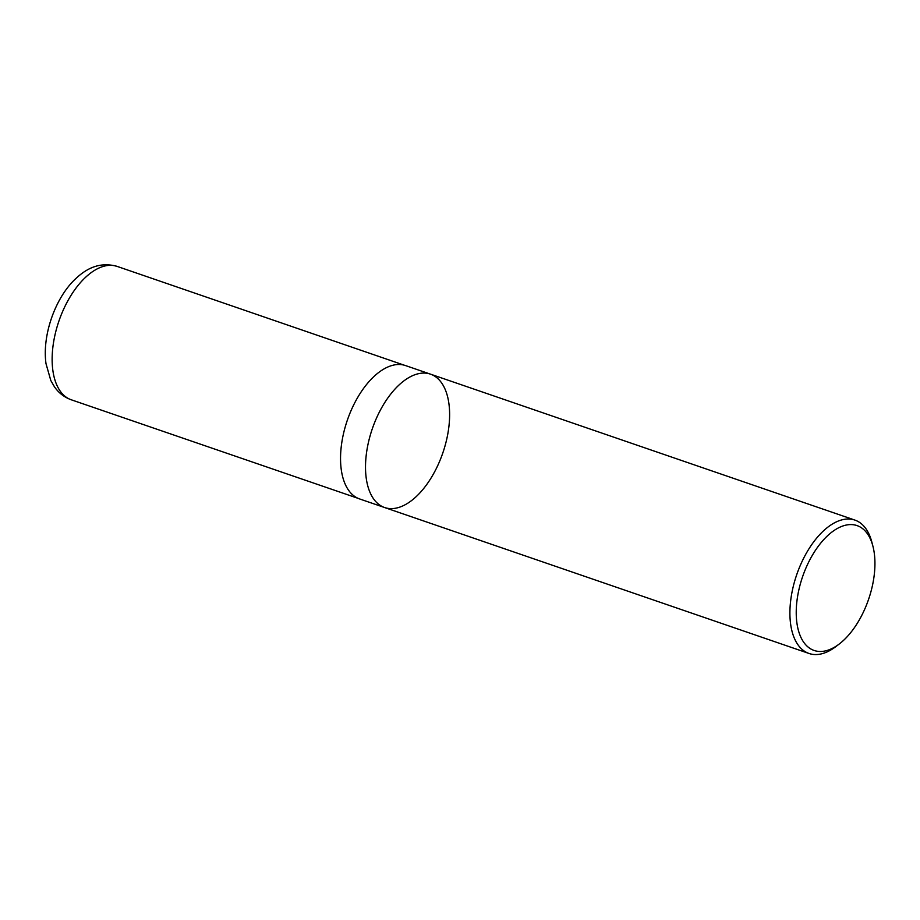 <?xml version="1.0" encoding="UTF-8"?>
<svg xmlns="http://www.w3.org/2000/svg" width="920" height="920" viewBox="0 0 920 920"><rect width="100%" height="100%" fill="white"/><g stroke="black" fill="none" stroke-linecap="round" stroke-linejoin="round"><path stroke-width="1.38" d="M874 576.794A66.01 34.879 -71 0 1 839.316 643.954A66.01 34.879 -71 0 1 796.8 622.15A66.01 34.879 -71 0 1 825.987 537.268A66.01 34.879 -71 0 1 872.919 546.227A66.01 34.879 -71 0 1 874 576.794M839.316 643.954L835.946 646.53A70.529 37.271 -71 0 1 809.025 653.476A70.529 37.271 -71 0 1 790.912 598.793A70.529 37.271 -71 0 1 854.887 520.087A70.529 37.271 -71 0 1 871.849 542.133L872.919 546.227M366.516 452.858A70.529 37.271 109 0 0 384.629 507.541A70.529 37.271 -71 0 1 366.516 452.858A70.529 37.271 -71 0 1 430.491 374.152A70.529 37.271 109 0 0 366.516 452.858M341.55 444.268A70.529 37.271 -71 0 1 405.524 365.573L430.491 374.152A70.529 37.271 -71 0 1 442.808 452.973A70.529 37.271 -71 0 1 384.629 507.541L359.662 498.962A70.529 37.271 -71 0 1 341.55 444.268M71.265 399.786A70.529 37.271 -71 0 1 58.949 320.976A70.529 37.271 -71 0 1 117.127 266.397C98.543 261.2 85.157 269.583 74.922 279.415C55.2 298.287 42.021 335.259 46 363.653L50.818 380.535L54.407 386.756C58.696 392.943 64.319 397.291 71.265 399.786L358.202 498.387M854.887 520.087L430.491 374.152M809.025 653.476L384.629 507.541M404.029 365.113L117.127 266.397"/></g></svg>
